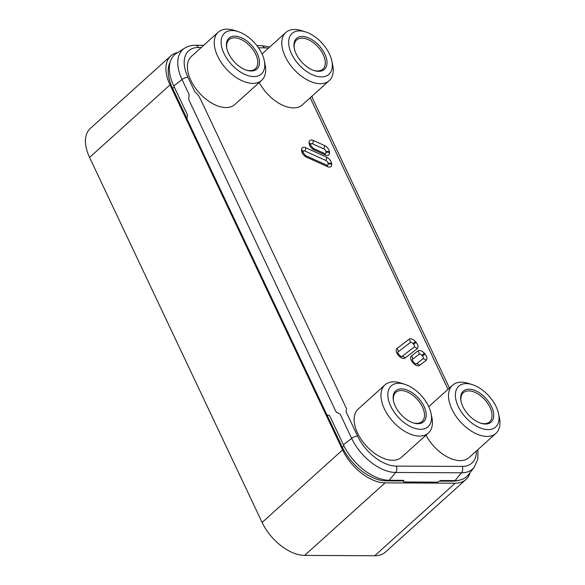 <?xml version="1.0" encoding="UTF-8"?>
<svg xmlns="http://www.w3.org/2000/svg" width="585" height="585" viewBox="0 0 585 585"><rect width="100%" height="100%" fill="white"/><g stroke="black" fill="none" stroke-linecap="round" stroke-linejoin="round"><path stroke-width="0.88" d="M470.084 472.526A39.224 22.544 -132 0 1 465.923 479.524A39.224 22.544 -132 0 1 455.167 483.203L385.105 482.859A39.224 22.544 -132 0 1 342.583 449.909L170.038 84.891A39.224 22.544 -132 0 1 170.783 55.897A39.224 22.544 -132 0 1 177.657 52.57M465.923 479.524L385.464 552.072A39.224 22.544 -132 0 1 374.7 555.75L304.639 555.406A39.224 22.544 -132 0 1 262.117 522.463L89.571 157.438A39.224 22.544 -132 0 1 90.317 128.444L170.783 55.897M474.186 467.305L468.234 474.881A42.208 24.256 -132 0 1 455.02 480.599L440.527 480.526L437.485 482.15L404.001 481.981L403.665 480.343L389.171 480.27A42.208 24.256 -132 0 1 343.417 444.819L329.589 415.569L326.891 414.86L186.849 118.601L187.609 115.208L173.782 85.951A42.208 24.256 -132 0 1 176.502 53.301L184.648 48.16A40.562 23.312 48 0 0 182.037 79.538L188.816 93.878C189.313 93.563 188.875 97.227 188.758 99.611L333.552 406.531C335.49 410.955 336.543 412.893 336.711 412.345C339.307 413.522 340.594 414.385 340.58 414.955L351.673 438.406A40.562 23.312 48 0 0 395.643 472.475L461.485 472.797A40.562 23.312 48 0 0 474.186 467.305L477.806 459.24L477.938 449.594M448.008 389.296L310.211 97.783M201.262 47.509L198.417 47.495A35.707 20.519 48 0 0 187.946 77.242L194.725 91.582L198.681 95.75L201.306 100.869L346.459 408.557C346.086 410.882 346.093 412.249 346.488 412.652L357.581 436.11A35.707 20.519 48 0 0 396.286 466.099L462.135 466.428A35.707 20.519 48 0 0 476.365 451.013M402.963 480.343L404.001 481.981L403.226 480.343M480.402 423.101A19.612 11.269 48 0 0 489.594 421.851A19.612 11.269 48 0 0 489.967 407.35A19.612 11.269 48 0 0 463.327 392.718A19.612 11.269 48 0 0 461.134 401.734M491.554 406.685A20.841 11.978 48 0 0 471.283 389.405A20.841 11.978 48 0 0 461.024 401.23A20.841 11.978 48 0 0 462.852 406.546A20.841 11.978 48 0 0 480.892 423.262A20.841 11.978 48 0 0 491.554 406.685M472.336 384.637A27.51 15.81 48 0 0 458.26 406.524A27.51 15.81 48 0 0 485.023 429.332A27.51 15.81 48 0 0 498.566 413.727A27.51 15.81 48 0 0 496.146 406.707A27.51 15.81 48 0 0 472.336 384.637L468.49 383.409A32.409 18.625 48 0 0 452.519 385.23A32.409 18.625 48 0 0 451.905 409.193A32.409 18.625 48 0 0 495.926 433.375L469.104 457.558A32.409 18.625 -132 0 1 425.997 435.203M495.926 433.375A32.409 18.625 48 0 0 499.393 417.683L498.566 413.727M412.871 422.765A19.612 11.269 48 0 0 422.063 421.522A19.612 11.269 48 0 0 422.436 407.021A19.612 11.269 48 0 0 395.796 392.389A19.612 11.269 48 0 0 393.603 401.398M424.023 406.356A20.841 11.978 48 0 0 403.745 389.069A20.841 11.978 48 0 0 393.493 400.893A20.841 11.978 48 0 0 395.321 406.209A20.841 11.978 48 0 0 413.361 422.933A20.841 11.978 48 0 0 424.023 406.356M428.395 433.039L401.573 457.221A32.409 18.625 -132 0 1 357.552 433.039A32.409 18.625 48 0 1 358.166 409.083L384.988 384.901A32.409 18.625 48 0 0 384.374 408.856A32.409 18.625 48 0 0 428.395 433.039A32.409 18.625 48 0 0 431.862 417.346L431.035 413.39A27.51 15.81 48 0 0 428.615 406.378A27.51 15.81 48 0 0 404.805 384.301A27.51 15.81 48 0 0 390.729 406.187A27.51 15.81 48 0 0 417.493 429.002A27.51 15.81 48 0 0 431.035 413.39M404.805 384.301L400.959 383.073A32.409 18.625 48 0 0 384.988 384.901M246.146 70.054A19.612 11.269 48 0 0 255.331 68.803A19.612 11.269 48 0 0 255.703 54.303A19.612 11.269 48 0 0 229.064 39.67A19.612 11.269 48 0 0 226.878 48.687M257.298 53.637A20.841 11.978 48 0 0 237.02 36.358A20.841 11.978 48 0 0 226.768 48.182A20.841 11.978 48 0 0 228.596 53.498A20.841 11.978 48 0 0 246.636 70.215A20.841 11.978 48 0 0 257.298 53.637M261.67 80.328L234.848 104.51A32.409 18.625 -132 0 1 190.827 80.328A32.409 18.625 48 0 1 191.441 56.365L218.263 32.182A32.409 18.625 48 0 0 217.642 56.145A32.409 18.625 48 0 0 261.67 80.328A32.409 18.625 48 0 0 265.129 64.635L264.303 60.679A27.51 15.81 48 0 0 261.89 53.659A27.51 15.81 48 0 0 238.073 31.59A27.51 15.81 48 0 0 224.004 53.476A27.51 15.81 48 0 0 250.768 76.284A27.51 15.81 48 0 0 264.303 60.679M238.073 31.59L234.227 30.354A32.409 18.625 48 0 0 218.263 32.182M313.677 70.39A19.612 11.269 48 0 0 322.869 69.14A19.612 11.269 48 0 0 323.242 54.639A19.612 11.269 48 0 0 296.602 40.007A19.612 11.269 48 0 0 294.409 49.016M324.829 53.974A20.841 11.978 48 0 0 304.551 36.687A20.841 11.978 48 0 0 294.299 48.511A20.841 11.978 48 0 0 296.127 53.827A20.841 11.978 48 0 0 314.167 70.551A20.841 11.978 48 0 0 324.829 53.974M305.611 31.919A27.51 15.81 48 0 0 291.535 53.805A27.51 15.81 48 0 0 318.298 76.62A27.51 15.81 48 0 0 331.834 61.008A27.51 15.81 48 0 0 329.421 53.995A27.51 15.81 48 0 0 305.611 31.919L301.758 30.691A32.409 18.625 48 0 0 285.794 32.519A32.409 18.625 48 0 0 285.18 56.474A32.409 18.625 48 0 0 329.201 80.657L302.379 104.839A32.409 18.625 -132 0 1 259.272 82.485M329.201 80.657A32.409 18.625 48 0 0 332.66 64.964L331.834 61.008M357.011 463.89A38.807 22.303 -132 0 1 349.53 455.101M174.403 87.267A1.718 0.651 -25.3 0 1 172.465 87.977A40.511 23.283 -132 0 1 170.169 62.047M344.053 446.121A1.718 0.651 -25.3 0 1 342.101 446.838L326.993 414.889M186.878 118.47L172.465 87.977M385.815 480.036A1.718 1.243 -89.7 0 0 386.012 480.863A40.511 23.283 -132 0 1 342.101 446.838M452.183 480.585A1.718 1.243 -89.7 0 0 452.366 481.192L439.393 481.126M403.35 480.95L386.012 480.863M458.062 480.409A40.511 23.283 -132 0 1 452.366 481.192M342.583 449.909L262.117 522.463M385.105 482.859L304.639 555.406M455.167 483.203L374.7 555.75M170.038 84.891L89.571 157.438M268.369 48.226A35.707 20.519 48 0 0 264.259 47.824L258.49 47.794M306.54 157.19A5.755 3.305 -132 0 1 301.604 150.784L301.538 150.038A5.755 3.305 -132 0 1 305.699 147.742L326.649 157.182A5.755 3.305 -132 0 1 331.593 163.588L331.658 164.326A5.755 3.305 -132 0 1 327.49 166.63L306.54 157.19A4.168 2.069 -65.7 0 0 305.721 155.676L303.22 152.7A4.168 2.713 -5.1 0 1 303.227 152.802M314.108 149.914A5.755 3.305 -132 0 1 309.165 143.508L309.099 142.769A5.755 3.305 -132 0 1 313.267 140.466L324.514 145.533A5.755 3.305 -132 0 1 329.457 151.939L329.523 152.678A5.755 3.305 -132 0 1 325.355 154.981L314.108 149.914A4.168 2.069 -65.7 0 0 313.282 148.4L310.781 145.424A4.168 2.713 -5.1 0 1 310.789 145.526M419.584 365.384A5.755 3.305 -132 0 1 413.222 363.029L412.586 362.29A5.755 3.305 -132 0 1 411.474 355.899L417.975 350.92A5.755 3.305 -132 0 1 424.337 353.274L424.981 354.02A5.755 3.305 -132 0 1 426.085 360.404L419.584 365.384A4.168 3.408 -127.5 0 0 416.52 363.768A2.501 1.433 -132 0 1 415.686 363.95L413.851 362.605L412.279 360.133A2.501 1.433 -132 0 1 412.637 359.234L419.138 354.247A2.501 1.433 -132 0 1 421.902 355.27L422.538 356.016A2.501 1.433 -132 0 1 423.021 358.788L416.52 363.768M405.091 357.998A5.755 3.305 -132 0 1 398.729 355.651L398.092 354.905A5.755 3.305 -132 0 1 396.981 348.514L409.083 339.241A5.755 3.305 -132 0 1 415.452 341.589L416.089 342.335A5.755 3.305 -132 0 1 417.193 348.726L405.091 357.998A4.168 3.408 -127.5 0 0 402.027 356.389A2.501 1.433 -132 0 1 401.193 356.565L399.365 355.227L397.785 352.748A2.501 1.433 -132 0 1 398.144 351.848L410.246 342.569A2.501 1.433 -132 0 1 413.01 343.592L413.646 344.338A2.501 1.433 -132 0 1 414.129 347.11L402.027 356.389M301.604 150.784A4.168 2.713 -5.1 0 1 303.22 152.7L303.154 151.954A4.168 2.713 -5.1 0 1 303.162 152.056L303.213 152.597M301.538 150.038A4.168 2.713 -5.1 0 1 303.154 151.954A2.501 1.433 -132 0 1 304.968 151.062L325.918 160.502A2.501 1.433 -132 0 1 328.068 163.281L328.134 164.027A2.501 1.433 -132 0 1 326.942 165.211L305.721 155.676M305.699 147.742A4.168 2.069 114.3 0 1 304.968 151.062M326.649 157.182A4.168 2.069 114.3 0 1 325.918 160.502M331.593 163.588A4.168 2.713 174.9 0 0 328.068 163.281M331.658 164.326A4.168 2.713 174.9 0 0 328.134 164.027M327.49 166.63A4.168 2.069 -65.7 0 0 326.671 165.116M309.165 143.508A4.168 2.713 -5.1 0 1 310.781 145.424L310.715 144.678A4.168 2.713 -5.1 0 1 310.723 144.78L310.774 145.321M309.099 142.769A4.168 2.713 -5.1 0 1 310.715 144.678A2.501 1.433 -132 0 1 312.536 143.786L323.783 148.853A2.501 1.433 -132 0 1 325.933 151.639L325.999 152.378A2.501 1.433 -132 0 1 324.807 153.562L313.282 148.4M313.267 140.466A4.168 2.069 114.3 0 1 312.536 143.786M324.514 145.533A4.168 2.069 114.3 0 1 323.783 148.853M329.457 151.939A4.168 2.713 174.9 0 0 325.933 151.639M329.523 152.678A4.168 2.713 174.9 0 0 325.999 152.378M325.355 154.981A4.168 2.069 -65.7 0 0 324.536 153.467M413.222 363.029L413.851 362.605M412.586 362.29L413.215 361.859M411.474 355.899A4.168 3.408 52.5 0 1 412.637 359.234M417.975 350.92A4.168 3.408 52.5 0 1 419.138 354.247M424.337 353.274L421.902 355.27M424.981 354.02L422.538 356.016M426.085 360.404A4.168 3.408 -127.5 0 0 423.021 358.788M398.729 355.651L399.365 355.227M398.092 354.905L398.721 354.481M396.981 348.514A4.168 3.408 52.5 0 1 398.144 351.848M409.083 339.241A4.168 3.408 52.5 0 1 410.246 342.569M415.452 341.589L413.01 343.592M416.089 342.335L413.646 344.338M417.193 348.726A4.168 3.408 -127.5 0 0 414.129 347.11M264.259 47.824A4.907 3.554 -89.7 0 0 261.305 45.608L256.866 45.586M198.417 47.495A4.907 3.554 -89.7 0 0 195.456 45.279C191.434 45.242 187.829 46.2 184.648 48.16M187.946 77.242A4.907 1.857 154.7 0 0 182.037 79.538L173.782 85.951M357.581 436.11A4.907 1.857 154.7 0 0 351.673 438.406L343.417 444.819M396.286 466.099A4.907 3.554 90.3 0 1 395.643 472.475L389.171 480.27M462.135 466.428A4.907 3.554 90.3 0 1 461.485 472.797L455.02 480.599M203.69 45.323L195.456 45.279M449.448 388.001L312.573 98.441L312.002 96.159M269.795 46.939L261.305 45.608M428.754 406.663L452.519 385.23M262.022 53.952L285.794 32.519"/></g></svg>
